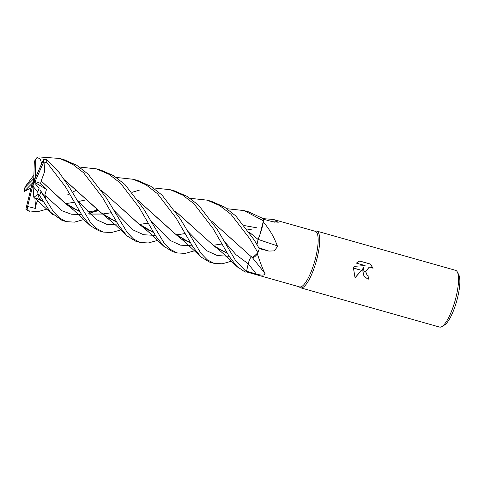 <?xml version="1.0" encoding="UTF-8"?>
<svg xmlns="http://www.w3.org/2000/svg" width="484" height="484" viewBox="0 0 484 484"><rect width="100%" height="100%" fill="white"/><g stroke="black" fill="none" stroke-linecap="round" stroke-linejoin="round"><path stroke-width="0.73" d="M246.32 271.857L299.59 286.909A28.889 7.575 -74.2 0 0 315.695 257.524A28.889 7.575 -74.2 0 0 315.302 231.31L273.442 219.482L277.731 221.049L278.276 222.235L272.425 221.684L262.83 219.064M263.054 218.623L273.442 219.482M227.063 208.743L244.081 210.576L263.447 220.819L259.739 235.26A22.536 5.911 -74.2 0 0 263.314 222.083A28.889 7.575 -74.2 0 0 263.284 221.799M263.314 222.083C269.322 228.908 273.986 236.815 277.296 245.811L277.405 246.701L274.301 250.893L268.814 251.075L259.134 248.564M299.179 286.794L299.953 287.429A29.482 7.732 -74.2 0 0 317.177 257.863A29.482 7.732 -74.2 0 0 315.883 231.056A29.482 7.732 -74.2 0 1 316.772 231.11L455.625 270.344A29.482 7.732 -74.2 0 1 457.344 271.984A29.482 7.732 -74.2 0 1 456.031 297.091A29.482 7.732 -74.2 0 1 441.916 326.585A29.482 7.732 -74.2 0 1 439.593 327.081L300.745 287.847A29.482 7.732 -74.2 0 0 317.177 257.863A29.482 7.732 -74.2 0 0 316.772 231.11M441.916 326.585L444.56 324.97A27.122 7.109 -74.2 0 0 457.549 297.841A27.122 7.109 -74.2 0 0 458.753 274.737L457.344 271.984M364.053 267.271L361.566 270.32L353.514 268.039L354.113 266.345L365.093 265.577L356.345 263.108L359.691 261.027L370.49 264.076L373.037 268.311L371.174 267.283L369.195 267.192L365.71 271.488L362.819 270.671L363.98 267.283L361.524 270.302M368.112 279.347A29.246 7.665 -74.2 0 0 368.996 276.358L367.144 275.317L365.638 271.639M368.996 276.358L369.062 276.346A29.482 7.732 105.8 0 1 368.173 279.359L363.962 276.17L362.794 270.834L365.704 271.657L367.217 275.305L369.062 276.346M372.934 268.221L370.417 264.095L359.636 261.045M361.451 270.459L355.05 277.768L353.471 268.203L361.566 270.32M355.026 277.731L361.409 270.441M365.644 271.47L369.159 267.198M365.093 265.577L354.113 266.357M299.935 287.411A29.482 7.732 -74.2 0 0 300.745 287.847M190.17 198.313L207.194 200.152L219.603 205.537L230.898 214.218L249.877 238.848L257.899 252.745L252.823 257.44A22.536 5.911 -74.2 0 0 257.349 253.785A28.889 7.575 -74.2 0 0 257.506 253.362M251.989 257.173A498.877 350.664 -124.3 0 1 265.19 273.883C264.21 275.505 261.221 275.523 256.224 273.944L246.537 271.258M257.349 253.785C260.241 262.727 262.848 269.425 265.19 273.883M258.135 239.386A498.877 164.457 -153.5 0 0 277.296 245.811M274.537 222.156A498.877 498.671 -175.9 0 0 277.731 221.049M120.758 229.948L111.459 232.55L103.346 232.078L96.449 228.448L90.097 221.787L69.811 187.974L59.278 172.631L46.639 159.641L43.427 159.726L33.686 181.76L33.003 186.219L37.752 192.094L37.982 194.35L39.543 195.524L50.384 212.095L62.055 220.408L66.435 221.648L59.629 218.09L53.367 211.581L40.886 191.343M41.176 181.004L44.383 172.25L44.903 162.213L46.809 162.449L65.419 186.733L82.238 215.622L90.181 225.604L98.936 230.832L103.346 232.078M257.899 252.745A29.482 7.732 -74.2 0 0 259.279 248.613L254.269 240.088L235.853 215.991L224.401 207.019L211.605 201.398L207.194 200.152M83.865 219.518L74.463 222.138L66.435 221.648M93.6 211.327L96.988 209.457M217.376 229.664L198.585 205.21L187.266 196.456L174.694 190.968L170.314 189.734L182.583 195.034L193.896 203.685L212.978 228.424L229.053 256.163L236.749 266.309L245.158 272.087A29.482 7.732 -74.2 0 0 246.429 271.814L235.914 261.106L217.376 229.664M132.114 192.311L139.852 189.988M153.283 187.895L170.314 189.734M263.447 220.819A29.482 7.732 -74.2 0 0 263.03 218.538L248.486 211.817L244.081 210.576M106.716 198.398L88.088 174.107L76.744 165.268L64.033 159.702L59.623 158.456L72.297 164.003L83.55 172.734L102.293 197.145L118.87 225.641L126.911 235.853L135.822 241.256L140.227 242.496L133.536 239.023L127.274 232.574L106.716 198.398M41.636 163.767L40.366 159.175L37.117 157.312L38.968 156.919L59.623 158.456M46.984 209.1L37.685 211.708L28.302 210.824L27.279 207.89L27.624 206.487L35.634 208.501L36.197 204.073L37.667 200.473M180.502 219.246L162.007 195.076L150.73 186.237L137.825 180.55L133.403 179.304L146.029 184.821L157.421 193.673L176.079 217.994L193.116 247.191L200.975 256.98L209.596 262.098L214.019 263.344L207.128 259.72L200.806 253.096L180.502 219.246M67.016 195.179L69.563 193.781M72.376 192.269L76.587 190.049M116.384 177.471L133.403 179.304M31.073 187.955L24.2 191.476L24.829 190.787L31.079 187.925M143.585 208.816L124.908 184.464L113.54 175.644L100.914 170.126L96.528 168.886L109.106 174.373L120.468 183.17L139.21 207.576L155.715 236.011L163.786 246.271L172.727 251.68L177.114 252.92L170.199 249.278L163.852 242.617L143.585 208.816M79.503 167.047L96.528 168.886M259.739 235.26L258.069 239.477M249.121 232.096L258.081 239.471L256.98 244.638M252.823 257.44L250.627 256.145L251.868 257.095M251.692 256.859C250.416 257.452 249.254 259.769 248.219 263.81L246.38 272.02M41.225 181.016L66.175 204.03L79.836 211.774M89.57 214.097L102.535 214.055M102.602 214.049L111.278 212.748M212.192 221.593L250.627 256.145M40.099 189.97L45.956 198.736L44.776 195.215L46.494 189.419L40.656 183.412L41.188 181.004L64.33 202.548L79.775 211.671M37.752 192.094A27.122 7.109 -74.2 0 0 39.083 188.379L33.686 181.76L35.241 177.15L35.804 159.272L37.117 157.312M39.543 195.524A29.482 7.732 -74.2 0 0 41.037 191.61L40.22 190.109M89.486 214.019L102.481 214.019M102.554 214.013L111.26 212.724M212.276 221.72L233.246 240.433M44.776 195.215L61.994 210.776L71.299 214.212L81.56 214.569L71.299 214.212L61.994 210.776L44.776 195.215M88.79 213.347L98.367 210.655L88.79 213.347M223.874 240.857L235.98 254.687L248.219 263.81L235.98 254.687L223.874 240.857M33.886 175.129L25.386 186.431L24.986 187.538A27.122 7.109 -74.2 0 0 24.327 191.289M101.579 190.43L139.973 224.885L153.622 232.616M176.388 234.897L185.069 233.597M36.318 158.189L34.31 161.529L33.686 181.76L35.096 181.506L43.693 162.086L44.903 162.213M157.657 240.367L148.31 242.974L140.227 242.496M122.549 209.136L138.091 223.372L153.561 232.52M176.333 234.861L185.057 233.572M244.384 225.574L257.04 227.843M113.214 209.59L133.064 229.936L143.591 234.734L155.334 235.412L143.591 234.734L133.064 229.936L113.214 209.59M221.926 243.99L213.226 245.273M190.436 242.938L175.051 233.857L138.472 200.848M138.388 200.727L176.841 235.303L190.496 243.035M213.281 245.315L221.944 244.015M27.624 206.487L33.686 181.76L31.853 184.767L26.19 207.824L25.924 209.318L27.86 210.752A29.482 7.732 -74.2 0 0 28.302 210.824M150.113 220.045L169.969 240.367L180.496 245.158L192.239 245.83M247.584 229.894L252.533 228.999M194.532 250.791L185.221 253.398L177.114 252.92M76.375 199.251L96.207 219.53L106.716 224.316L118.447 224.981L106.716 224.316L96.207 219.53L76.375 199.251M64.668 179.981L101.15 212.906L116.644 222.083M139.44 224.425L148.152 223.142L139.495 224.467M64.584 179.86L103.074 214.466L116.704 222.18M249.036 231.975L258.105 239.453M187.024 230.475L206.862 250.791L217.383 255.582L229.107 256.254M36.506 198.289L42.87 201.241M65.661 203.582L74.385 202.3L65.709 203.625M78.245 201.538L86.666 199.71L78.257 201.556M175.341 211.254L213.777 245.751L227.383 253.459M33.947 197.303L34.34 197.018M37.976 199.154L36.318 198.458M34.334 196.994L37.982 194.35M36.457 198.337L42.925 201.338M175.256 211.133L196.389 230.033M231.443 261.215L222.198 263.81L214.019 263.344M36.403 175.613L35.241 177.15M35.634 208.501L34.866 197.974M37.946 194.55L39.652 199.686M33.862 197.26L33.003 186.219M33.807 177.791L33.239 179.165L24.986 187.538M24.829 190.787L33.686 181.76L33.239 179.165M40.656 183.412L35.096 181.506M33.686 181.76L46.494 189.419M248.213 263.841A497.516 349.708 -124.3 0 1 256.224 273.944M258.752 247.699A497.516 164.009 -153.5 0 0 268.814 251.075M46.809 162.449A29.482 7.732 -74.2 0 0 46.639 159.641M35.804 159.272A27.122 7.109 -74.2 0 0 34.31 161.529M43.693 162.086A27.122 7.109 -74.2 0 0 43.427 159.726M26.19 207.824A27.122 7.109 -74.2 0 0 27.279 207.89M314.884 231.189L315.883 231.056M29.566 211.23L27.86 210.752M66.175 204.03L73.641 210.104L90 225.429M98.058 210.389L87.362 211.919M79.376 211.012L71.789 207.787M139.973 224.885C141.83 226.058 152.073 234.885 154.087 236.991L163.773 246.265M153.168 231.86L149.834 230.765L145.478 228.575M176.841 235.303L185.227 242.175L200.715 256.732M190.037 242.278L185.929 240.857L182.365 238.999M116.251 221.436L108.725 218.23M103.074 214.466L115.404 224.891L126.917 235.859M42.483 200.588L36.518 198.271M226.942 252.708L219.24 249.405M33.245 196.728L53.113 214.999M213.777 245.751C218.484 249.417 220.831 251.281 227.553 257.536L237.565 267.114M24.2 191.476L24.896 187.526"/></g></svg>
